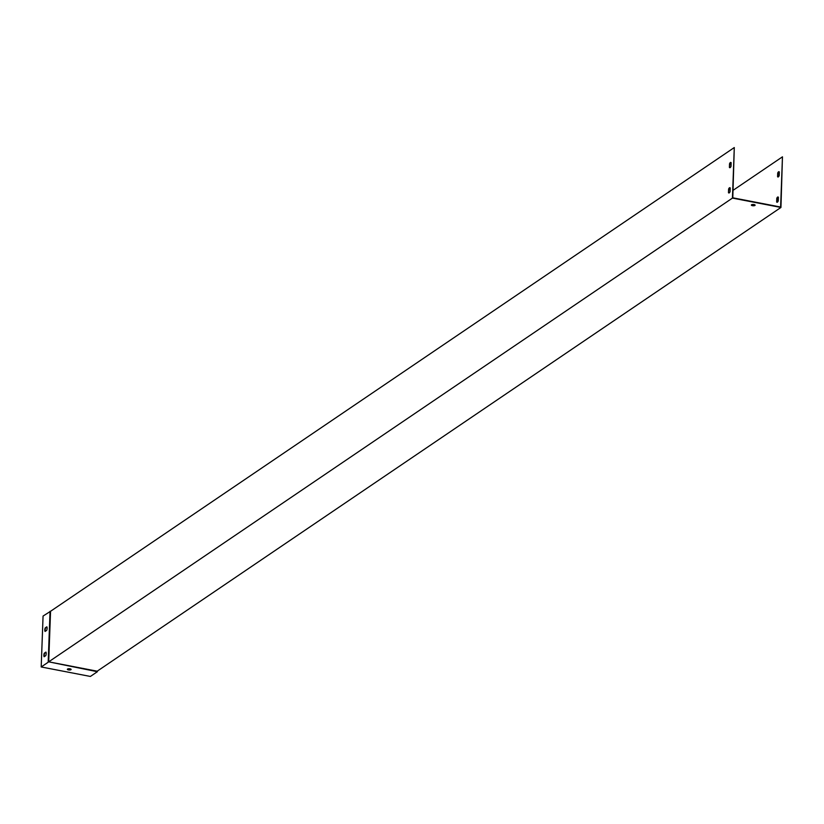 <?xml version="1.0" encoding="UTF-8"?>
<svg xmlns="http://www.w3.org/2000/svg" width="824" height="824" viewBox="0 0 824 824"><rect width="100%" height="100%" fill="white"/><g stroke="black" fill="none" stroke-linecap="round" stroke-linejoin="round"><path stroke-width="1.24" d="M729.405 167.406L729.539 163.801A2.688 1.061 100.9 0 1 730.785 162.421A2.688 1.061 100.9 0 1 731.146 162.709L731.022 166.314A2.688 1.061 100.9 0 1 729.765 167.694A2.688 1.061 100.9 0 1 729.405 167.406L729.879 163.863A2.688 1.061 100.9 0 1 730.95 162.483M728.478 192.682L728.612 189.077A2.688 1.061 100.9 0 1 729.858 187.697A2.688 1.061 100.9 0 1 730.229 187.985L730.095 191.59A2.688 1.061 100.9 0 1 728.838 192.97A2.688 1.061 100.9 0 1 728.478 192.682L728.952 189.139A2.688 1.061 100.9 0 1 730.023 187.769M50.552 611.284L734.287 147.548L732.433 198.1L48.698 661.837L50.552 611.284L43.064 616.064L41.2 666.966L48.183 662.239L50.048 611.326M733.061 190.334L782.46 156.828L780.616 207.03L732.794 197.812L734.287 147.548M755.052 205.011A1.885 0.639 2.1 0 1 752.446 205.31A1.885 0.639 2.1 0 1 751.437 204.877M779.319 171.989A2.688 1.061 -79.1 0 0 778.958 171.701A2.688 1.061 -79.1 0 0 777.712 173.081L777.578 176.697A2.688 1.061 -79.1 0 0 777.938 176.985A2.688 1.061 -79.1 0 0 779.185 175.605L779.319 171.989M778.392 197.266A2.688 1.061 -79.1 0 0 778.031 196.977A2.688 1.061 -79.1 0 0 776.785 198.357L776.651 201.973A2.688 1.061 -79.1 0 0 777.011 202.261A2.688 1.061 -79.1 0 0 778.258 200.881L778.392 197.266M97.397 671.066L97.366 671.715L97.201 671.189L780.946 207.452L782.46 156.828M778.114 176.975A2.688 1.061 100.9 0 1 777.918 176.758L778.052 173.153A2.688 1.061 100.9 0 1 779.123 171.773M777.187 202.251A2.688 1.061 100.9 0 1 776.991 202.035L777.125 198.43A2.688 1.061 100.9 0 1 778.196 197.049M752.425 205.67A1.885 0.639 -177.9 0 0 755.114 205.186A1.885 0.639 -177.9 0 0 753.26 204.486A1.885 0.639 -177.9 0 0 751.354 205.052A1.885 0.639 -177.9 0 0 752.425 205.67M97.201 671.189L48.698 661.837L97.366 671.715L90.393 676.452L41.2 666.966M780.946 207.452L732.433 198.1M71.06 669.253A1.885 0.639 2.1 0 1 68.454 669.562A1.885 0.639 2.1 0 1 67.455 669.129M46.947 627.033L45.536 627.991A2.688 1.061 -79.1 0 0 45.299 631.308M46.02 652.309L44.609 653.267A2.688 1.061 -79.1 0 0 44.372 656.584M45.073 631.462A2.688 1.061 100.9 0 1 45.196 627.929L46.844 626.806A2.688 1.061 100.9 0 1 46.711 630.35L45.073 631.462M44.146 656.738A2.688 1.061 100.9 0 1 44.269 653.205L45.917 652.083A2.688 1.061 100.9 0 1 45.784 655.626L44.146 656.738M70.061 668.82A1.885 0.639 2.1 0 1 71.132 669.438A1.885 0.639 2.1 0 1 68.444 669.912A1.885 0.639 2.1 0 1 67.372 669.304A1.885 0.639 2.1 0 1 70.061 668.82"/></g></svg>
